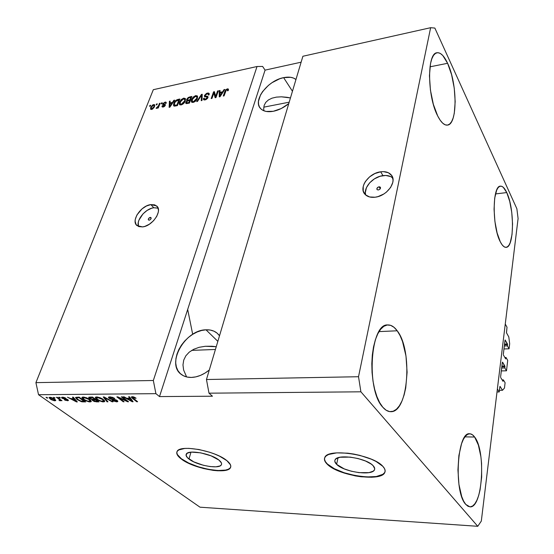 <?xml version="1.0" encoding="UTF-8"?>
<svg xmlns="http://www.w3.org/2000/svg" width="554" height="554" viewBox="0 0 554 554"><rect width="100%" height="100%" fill="white"/><g stroke="black" fill="none" stroke-linecap="round" stroke-linejoin="round"><path stroke-width="0.83" d="M497.007 391.969L499.23 391.948L497.367 388.991L505.262 324.042L507.014 327.206L506.46 332.712L508.801 336.95L509.673 343.715L509.078 348.798L507.409 345.869L507.547 344.671L504.472 344.782L507.547 344.671L505.158 339.969L507.464 343.992L507.409 345.869L504.327 345.973L507.409 345.869L509.078 348.798L503.967 348.965L509.078 348.798L509.673 343.715L508.801 336.95L506.508 332.843L507.014 327.206L505.262 324.042L497.367 388.991L499.23 391.948L497.007 391.969M499.874 386.623L499.23 391.948L499.874 386.623M499.431 390.314L502.485 390.286L500.075 386.401L502.485 390.286L499.431 390.314M504.472 388.049L502.485 390.286L504.472 388.049L505.096 382.71L504.472 388.049M502.146 379.906L503.378 379.885L505.096 382.71L503.378 379.885L502.146 379.906M502.9 381.138L503.378 379.885L502.9 381.138M500.698 377.544L503.025 381.353L500.698 377.544M502.353 362.358L500.608 376.845L502.353 362.358M501.903 366.09L504.846 366.021L502.554 362.15L504.936 366.713L501.82 366.783L504.936 366.713L504.846 366.021L501.903 366.09M501.675 368.008L504.791 367.939L504.936 366.713L504.791 367.939L501.675 368.008M501.322 370.91L506.494 370.806L504.791 367.939L506.494 370.806L507.713 360.391L506.494 370.806L501.322 370.91M504.881 357.524L506.031 357.496L507.713 360.391L506.031 357.496L504.881 357.524M505.58 358.715L506.031 357.496L505.58 358.715M503.413 355.01L505.691 358.909L503.413 355.01M505.019 340.218L503.323 354.318L505.019 340.218M504.555 344.096L507.464 343.992L504.555 344.096M379.026 186.816L380.328 187.204C380.792 188.471 380.127 189.399 378.334 189.98L377.136 189.69L376.845 188.637L378.299 187.03L379.705 186.843L380.515 187.564L380.252 188.776L379.026 186.816L380.245 188.782L379.739 189.343L378.334 189.98L377.045 189.593C376.575 188.325 377.232 187.397 379.026 186.816M365.633 194.814L365.342 192.55L366.464 187.64L369.65 182.841L374.414 178.852L380.072 176.262L385.778 175.466L390.688 176.594L392.786 178.007C390.362 175.895 387.094 175.099 382.973 175.625L380.667 171.809C385.369 171.221 388.908 172.287 391.29 174.995C397.474 181.587 386.934 196.151 375.065 197.217L369.608 196.961L365.46 194.8L363.237 191.082L363.237 186.386L364.082 183.893L365.453 181.421L369.525 176.927L374.857 173.554L380.667 171.809L383.486 171.643L388.409 172.758L391.775 175.66L393.042 179.932L392.807 182.384L390.625 187.453L386.47 192.072L383.846 193.976L378.029 196.601L375.065 197.217C370.557 197.709 367.157 196.691 364.857 194.177C358.459 187.571 368.798 173.083 380.667 171.809L382.973 175.625C372.946 176.754 363.195 187.64 365.682 194.994M150.224 217.403L150.937 217.57C151.367 218.678 150.792 219.55 149.199 220.187L148.257 219.495L148.652 218.428L150.709 217.438L151.166 218.096L150.778 219.162L149.76 220.014L148.493 220.021C148.056 218.913 148.638 218.041 150.224 217.403L151.145 218.373L150.224 217.403M158.125 208.186L153.783 207.75L150.854 204.599L156.664 205.943C162.876 210.548 152.502 226.108 142.572 226.905L138.715 226.579L136.104 224.592L135.128 221.275L135.301 219.266L136.935 214.945L142.004 208.9L146.394 206.026L150.854 204.599L154.711 204.848L157.391 206.739L158.458 210.014L158.326 212.023L156.727 216.406L153.59 220.686L149.393 224.211L144.795 226.413L142.572 226.905L137.011 225.61C130.696 220.97 140.951 205.548 150.854 204.599L153.783 207.75C145.439 208.588 135.848 220.312 138.521 226.503M336.631 464.363C334.969 462.749 334.429 461.288 335.018 459.979C336.853 453.581 366.429 457.909 373.126 465.685L374.719 468.726L374.359 470.041L373.244 471.156L368.999 472.624L358.992 472.645L351.347 471.219L344.2 468.871L336.631 464.363L334.796 461.344L335.004 460L335.973 458.837L340.045 457.251L350.197 457.112L358.133 458.567L365.536 461.018L371.222 464.079L373.126 465.685C374.573 467.202 375.03 468.566 374.497 469.771C372.399 476.17 343.792 471.987 336.631 464.363L338.002 457.784L336.631 464.363M188.962 459.024C186.511 457.133 185.611 455.513 186.269 454.155C187.917 449.342 211.316 453.553 218.969 460.111L221.392 462.895L221.593 464.114L221.115 465.145L219.98 465.956L215.949 466.814L210.139 466.572L203.422 465.291L193.755 461.849L187.356 457.604L186.047 455.014L187.439 453.082L191.372 452.126L200.686 452.833L211.109 455.852L218.969 460.111C221.212 461.918 222.022 463.463 221.399 464.737C219.599 469.522 196.94 465.478 188.962 459.024L190.985 452.161L188.962 459.024M176.899 451.925L176.899 451.925C176.491 453.906 177.979 456.184 181.359 458.747L181.283 459.003C177.474 456.108 176.075 453.615 177.079 451.517C179.524 444.197 215.395 450.672 226.898 460.665L230.512 464.903L230.776 466.738L230 468.289L228.227 469.508L225.554 470.339L217.93 470.789L213.283 470.388L203.145 468.449L188.568 463.262L184.579 461.17L178.817 456.856L177.28 454.792L176.74 452.909L177.238 451.268L178.769 449.945L184.711 448.456L188.907 448.359L198.934 449.509L209.765 452.279L214.917 454.141L219.613 456.212L226.898 460.665C230.222 463.379 231.42 465.692 230.492 467.597C227.694 474.861 193.533 468.774 181.283 459.003L181.359 458.747C193.602 468.525 227.763 474.605 230.561 467.334L230.741 466.904M324.547 458.22L324.54 458.22C324.263 460.014 325.219 461.953 327.414 464.03L327.352 464.314C324.741 461.821 323.889 459.564 324.796 457.542C327.49 447.805 372.856 454.46 382.828 466.329L384.58 468.719L385.155 470.955L384.545 472.943L382.8 474.619L380.002 475.921L376.27 476.8L371.762 477.25L361.118 476.786L355.37 475.907L344.034 473.012L334.228 468.961L327.352 464.314L325.364 461.974L324.471 459.73L324.727 457.68L326.147 455.9L328.681 454.46L336.749 452.86L347.746 453.179L353.812 454.072L359.927 455.402L371.284 459.183L376.055 461.461L382.828 466.329C384.954 468.594 385.619 470.63 384.822 472.43C381.526 482.139 338.411 475.831 327.352 464.314L327.414 464.03C338.466 475.554 381.574 481.862 384.878 472.14L385.12 471.419M205.991 329.81C210.333 329.609 213.989 330.676 216.96 333.016L219.516 335.759L217.078 333.113L213.886 331.147L210.139 330.032L205.991 329.81L217.847 341.354L205.991 329.81L201.594 330.475L197.106 331.998L192.702 334.318L188.526 337.344L184.738 340.973L181.477 345.066L178.859 349.484L176.982 354.068L175.923 358.646L175.722 363.043L176.407 367.108L177.952 370.674L180.32 373.59L183.416 375.751L187.134 377.052L191.331 377.433C187.494 377.482 184.233 376.54 181.546 374.608C165.604 364.213 184.891 329.796 205.991 329.81M209.301 370.01C203.436 374.739 197.446 377.212 191.331 377.433L195.846 376.872L200.493 375.39L205.091 373.029L209.301 370.01M283.62 77.643C288.876 76.584 292.99 77.2 295.961 79.492L293.655 78.121L290.712 77.311L283.62 77.643L292.45 91.251L283.62 77.643L279.735 78.758L272.028 82.678L268.475 85.33L262.631 91.535L260.546 94.866L258.462 101.368L258.545 104.297L259.39 106.867L260.982 108.965L263.254 110.509L266.135 111.437L273.254 111.299C267.485 112.303 263.233 111.361 260.505 108.473C252.513 100.579 267.762 80.469 283.62 77.643M288.759 103.626C283.835 107.635 278.669 110.191 273.254 111.299L281.266 108.522L288.759 103.626M397.204 330.786L379.005 331.611L397.204 330.786L394.033 327.317L390.66 325.35L387.218 324.997L383.839 326.306L380.646 329.27L377.786 333.806L375.37 339.761L373.521 346.922L372.316 354.989L371.817 363.639L372.053 372.496L373.015 381.18L374.656 389.317L376.907 396.553L379.663 402.606L382.8 407.225C365.848 389.843 370.384 323.127 387.738 324.942C391.089 324.803 394.24 326.749 397.204 330.786C412.882 350.17 408.52 412.695 390.792 411.684C388.056 411.698 385.39 410.216 382.8 407.225L386.186 410.258L389.677 411.608L393.125 411.269L396.408 409.288L399.406 405.777L402.01 400.902L404.143 394.87L405.729 387.911L407.1 372.24L405.992 356.07L402.55 341.576L400.078 335.599L397.204 330.786M447.604 63.295L429.987 66.826L447.604 63.295L442.784 55.504L440.278 53.413L437.833 52.665L435.541 53.329L433.505 55.407L431.815 58.835L430.534 63.488L429.44 75.732L430.437 90.15L433.353 104.332L437.688 115.938C427.286 96.618 426.864 53.253 436.891 52.762C440.506 52.242 444.079 55.753 447.604 63.295C457.466 83.64 457.583 124.311 447.563 125.093C444.35 125.557 441.06 122.503 437.688 115.938L440.16 120.19L442.701 123.182L445.208 124.83L447.59 125.086L449.758 123.978L451.635 121.568L453.158 117.967L454.28 113.314L455.18 101.617L454.245 88.134L451.607 74.735L447.604 63.295M506.758 192.57L495.477 193.935L506.758 192.57L503.247 187.259L501.446 186.22L499.715 186.352L498.108 187.667L496.696 190.126L494.694 198.138L494.057 209.17L494.909 221.441L497.111 232.936L500.283 241.786C492.07 226.752 492.277 185.625 500.401 186.158C502.561 185.971 504.68 188.104 506.758 192.57C514.583 208.442 514.278 247.472 506.134 247.333C504.195 247.486 502.243 245.637 500.283 241.786L502.076 244.771L503.905 246.641L505.698 247.34L507.395 246.862L508.925 245.249L510.234 242.576L512.034 234.529L512.561 223.954L511.751 212.362L509.728 201.379L506.758 192.57M474.626 437.03L464.91 436.857L474.626 437.03L472.43 434.758L470.131 433.81L467.805 434.246L465.547 436.067L463.435 439.239L461.572 443.657L458.878 455.554L457.936 469.924L458.934 484.39L461.704 496.543L463.615 501.107L465.769 504.41C453.435 492.028 457.209 431.192 469.695 433.789C471.419 433.817 473.061 434.897 474.626 437.03C486.142 450.88 482.666 508.551 469.903 506.855L465.769 504.41L468.075 506.335L470.436 506.841L472.756 505.92L474.958 503.641L476.952 500.124L478.67 495.511L480.055 489.992L481.655 477.112L481.571 463.317L480.893 456.683L478.379 445.07L474.626 437.03M187.681 309.43L192.688 334.325M286.924 97.282L290.455 97.94L281.439 96.818L286.924 97.282M276.398 97.116L281.439 96.818L276.398 97.116L271.986 98.176L276.398 97.116M268.385 99.962L271.986 98.176L268.385 99.962L265.74 102.4L268.385 99.962M264.147 105.412L265.74 102.4L264.147 105.412L263.697 108.882L264.147 105.412M263.912 110.8L263.697 108.882L263.912 110.8M289.188 102.185L263.766 107.164L289.188 102.185M211.981 346.243L216.247 346.714L205.326 346.278L211.981 346.243M199.156 347.303L193.713 349.29L189.212 352.157L185.839 355.806L183.727 360.114L182.972 364.906L183.609 370.003L186.615 376.935L183.609 370.003L182.972 364.906L183.727 360.114L185.839 355.806L189.212 352.157L193.713 349.29L199.156 347.303L205.326 346.278M215.43 349.463L191.719 350.377L215.43 349.463M302.893 56.259L206.462 379.518L358.521 376.727L430.638 27.7L302.893 56.259L430.638 27.7L434.855 28.067L516.868 208.733L518.087 218.532L481.315 521.072L477.756 526.3L360.896 391.81L358.521 376.727L206.462 379.518L209.003 393.181L360.896 391.81L209.003 393.181L212.445 396.214L159.504 396.581L155.909 393.659L38.538 394.718L199.994 507.187L477.756 526.3L199.994 507.187L38.538 394.718L155.909 393.659L153.333 380.494L257.028 66.508L153.313 89.693L35.913 382.641L153.333 380.494L35.913 382.641L38.538 394.718L35.913 382.641L153.313 89.693L257.028 66.508L262.617 66.432L265.068 70.123L301.12 62.193L265.068 70.123L159.504 396.581L155.909 393.659L153.333 380.494L257.028 66.508L262.617 66.432L265.068 70.123L159.504 396.581L212.445 396.214L209.003 393.181L206.462 379.518L302.893 56.259M215.679 96.354L217.57 90.995L218.352 90.828L215.977 97.566L215.139 97.739L213.872 93.037L211.967 98.404L211.185 98.564L213.574 91.846L214.412 91.673L215.679 96.354L214.412 91.673L213.574 91.846L211.185 98.564L211.967 98.404L213.872 93.037L215.139 97.739L215.977 97.566L218.352 90.828L217.57 90.995L218.054 91.659L217.57 90.995L215.679 96.354L216.171 97.012L215.679 96.354M204.412 95.51L206.524 93.37L208.366 93.003L209.177 93.536L209.121 94.803L208.318 95.053L208.214 94.028L207.265 93.834L205.236 95.205L205.292 96.008L207.549 96.341L208.034 96.957L207.515 98.39L205.97 99.637L204.267 99.976L203.491 99.464L203.547 98.39L204.35 98.141L204.412 99.021L205.361 99.138L207.217 97.587L206.961 97.026L204.592 96.708L204.412 95.51L204.481 96.618L207.161 97.137L207.161 97.767L205.361 99.138L204.412 99.014L204.35 98.141L203.547 98.39L203.643 99.699L205.105 99.914L207.93 97.622L207.84 96.528L205.229 95.953L205.188 95.33L207.099 93.868L208.242 94.055L208.318 95.053L209.121 94.803L209.024 93.307L207.445 93.072L208.089 93.938L207.445 93.072L204.412 95.51L205.084 96.403L204.412 95.51M196.691 101.59L201.441 94.429L202.231 94.263L202.009 100.482L201.22 100.648L201.594 95.115L197.48 101.424L196.691 101.59L197.48 101.424L201.594 95.115L201.22 100.648L202.009 100.482L202.231 94.263L201.441 94.429L202.189 95.302L201.441 94.429L196.691 101.59M195.721 95.572L197.383 95.967L197.397 98.28L195.285 101.34L192.293 102.435L191.483 101.915L191.282 100.745L193.055 97.185L195.721 95.572L193.208 97.04L191.58 99.582L191.615 102.088L193.201 102.4C195.361 101.617 196.76 100.239 197.397 98.28L197.494 96.154L195.721 95.572L196.345 96.389L195.721 95.572M183.693 98.134L185.313 98.529L185.306 100.828L182.979 104.041L181.477 104.831L180.002 104.879L179.281 103.958L179.385 102.698L181.206 99.588L183.693 98.134L181.206 99.588L179.579 102.109L179.6 104.623L181.137 104.921C183.263 104.145 184.648 102.781 185.306 100.828L185.424 98.716L183.693 98.134L184.35 98.972L183.693 98.134M172.502 102.393L173.866 100.302L174.635 100.142L169.849 107.192L169.136 107.344L169.406 101.25L170.168 101.091L170.03 102.912L172.502 102.393L170.03 102.912L170.168 101.091L169.406 101.25L169.136 107.344L169.849 107.192L174.635 100.142L173.866 100.302L174.219 100.752L173.866 100.302L172.502 102.393L172.827 102.802L172.502 102.393M149.573 106.32L149.94 105.398L150.646 105.246L150.279 106.174L149.573 106.32L150.279 106.174L150.646 105.246L149.94 105.398L150.376 105.932L149.94 105.398L149.573 106.32M150.674 107.441L152.613 104.948L154.621 104.754L154.351 107.012L152.599 109.048L150.612 109.235L150.674 107.441L150.633 109.263L151.644 109.443L154.538 106.583L154.594 104.72L153.583 104.547L154.829 105.357L153.583 104.547L150.674 107.441L151.18 108.058L150.674 107.441M156.18 104.921L156.547 103.993L157.267 103.84L156.9 104.768L156.18 104.921L156.9 104.768L157.267 103.84L156.547 103.993L156.99 104.533L156.547 103.993L156.18 104.921M158.465 105.835L159.427 103.376L160.148 103.224L158.285 107.968L157.565 108.12L157.862 107.358L156.851 108.328L156.096 108.272L157.689 107.157L158.465 105.835L156.096 108.272L156.678 108.383L157.862 107.358L157.565 108.12L158.285 107.968L160.148 103.224L159.427 103.376L159.871 103.93L159.427 103.376L158.465 105.835L158.908 106.382L158.465 105.835M161.138 103.868L161.498 102.94L162.225 102.781L161.858 103.716L161.138 103.868L161.858 103.716L162.225 102.781L161.498 102.94L161.948 103.487L161.498 102.94L161.138 103.868M166.221 102.906L165.507 103.023L165.057 102.102L162.744 103.993L163.361 105.08L162.744 103.993L163.098 103.356L165.383 102.054L166.11 102.255L166.255 102.968L165.438 103.494L165.397 102.878L164.746 102.788L163.672 103.446L163.513 104.117L165.134 104.415L165.397 105.066L164.448 106.437L162.876 107.067L162.024 106.756L162.045 106.008L162.807 105.772L163.416 106.347L164.586 105.357L162.786 104.935L162.744 103.993L162.751 104.9L164.538 105.267L163.416 106.347L162.807 105.772L162.045 106.008L162.114 106.88L163.174 107.019L165.321 105.322L165.265 104.512L163.513 104.117L163.52 103.723L164.746 102.788L165.39 102.871L165.438 103.494L166.2 103.259L166.096 102.234L165.057 102.102L166.262 102.906M173.824 103.363L176.13 100.163L179.898 99.021L177.398 105.62L174.295 106.153L173.457 105.122L173.824 103.363L173.748 105.911L177.398 105.62L179.898 99.021L177.792 99.464L178.27 100.073L177.792 99.464C175.763 100.149 174.441 101.444 173.824 103.363L174.316 103.979L173.824 103.363M186.719 99.353L188.277 97.449L191.864 96.472L189.399 103.113L185.881 103.466L185.874 102.116L187.107 100.766L186.587 100.26L186.719 99.353L187.107 100.766L185.784 102.324L185.874 103.46L189.399 103.113L191.864 96.472L189.634 96.943L190.105 97.559L189.634 96.943L186.719 99.353L187.404 100.226L186.719 99.353M222.646 91.777L224.003 89.623L224.827 89.45L220.042 96.715L219.273 96.881L219.232 90.641L220.042 90.468L220 92.338L222.646 91.777L220 92.338L220.042 90.468L219.232 90.641L219.273 96.881L220.042 96.715L224.827 89.45L224.003 89.623L224.377 90.136L224.003 89.623L222.646 91.777L222.985 92.248L222.646 91.777M227.362 88.827L228.393 89.055L228.283 90.586L227.459 90.842L227.396 89.623L226.274 90.073L224.058 95.877L223.262 96.043L225.679 89.873L227.362 88.827L224.862 91.452L223.262 96.043L224.058 95.877L226.087 90.302L227.057 89.623L227.528 89.713L227.459 90.842L228.283 90.586L228.393 89.055L227.362 88.827L228.019 89.741L227.362 88.827M126.409 400.764L121.34 396.844L122.219 396.837L128.576 401.754L127.642 401.754L119.027 397.869L124.096 401.768L123.23 401.768L116.846 396.879L117.78 396.872L126.409 400.764L117.78 396.872L116.846 396.879L123.23 401.768L124.096 401.768L119.027 397.869L127.642 401.754L128.576 401.754L122.219 396.837L121.34 396.844L126.409 400.764L126.596 400.223L126.409 400.764M109.103 398.305L108.439 397.467L108.958 396.948L112.462 397.301L114.803 398.499L110.724 397.44L109.609 397.64L109.831 398.194L116.416 400.023L117.767 401.054L117.379 401.775L113.051 400.992L112.116 400.424L112.891 400.355L116.319 401.248L116.707 400.985L116.167 400.383L111.132 399.275L109.103 398.305L116.354 400.514L116.679 401.075L115.793 401.29L112.116 400.424L116.562 401.858L117.815 401.518L117.233 400.521L109.948 398.284L109.588 397.668L110.523 397.433L114.803 398.499L109.837 396.858L108.48 397.232L109.103 398.305L109.595 396.913L109.103 398.305M107.074 401.823L103.224 396.969L104.11 396.969L113.002 401.802L112.116 401.809L104.471 397.537L107.961 401.823L107.074 401.823L107.961 401.823L104.471 397.537L112.116 401.809L113.002 401.802L104.11 396.969L103.224 396.969L107.074 401.823L107.344 401.061L107.074 401.823M96.701 396.955L101.825 398.485L104.741 401.068L104.304 401.761L102.518 401.851L98.12 400.313L95.343 397.904L95.6 397.156L96.701 396.955L95.295 397.71L96.798 399.448L103.321 401.899L104.685 401.47L103.176 399.358L100.129 397.703L96.701 396.955M83.259 397.045L88.342 398.568L91.292 401.117L90.898 401.802L89.146 401.892L84.783 400.376L81.964 397.987L82.186 397.246L83.259 397.045L81.916 397.8L83.453 399.517L89.935 401.948L91.244 401.532L89.7 399.427L86.653 397.786L83.259 397.045M73.717 398.61L72.435 397.183L73.287 397.176L77.325 401.927L76.535 401.927L67.477 397.218L70.974 398.631L73.717 398.61L70.974 398.631L67.477 397.218L76.535 401.927L77.325 401.927L73.287 397.176L72.435 397.183L73.717 398.61L73.959 397.966L73.717 398.61M46.965 398.035L46.01 397.37L46.792 397.363L47.748 398.028L46.965 398.035L47.748 398.028L46.792 397.363L46.01 397.37L46.965 398.035L47.132 397.599L46.965 398.035M50.352 399.088L49.029 397.634L51.093 397.426L54.091 398.721L55.795 400.452L54.285 400.75L51.3 399.69L50.352 399.088L54.908 400.791L55.76 400.535L54.548 399.032L49.915 397.28L49.064 397.537L50.352 399.088L50.532 398.624L50.352 399.088M54.271 397.987L53.322 397.315L55.068 397.987L54.271 397.987L55.068 397.987L53.322 397.315L54.271 397.987L54.444 397.543L54.271 397.987M58.904 399.067L56.404 397.294L57.207 397.294L62.013 400.701L60.455 400.161L60.518 400.757L59.354 400.59L58.966 400.106L59.874 399.94L58.904 399.067L59.874 400.071L58.966 400.106L59.354 400.59L60.656 400.674L60.455 400.161L62.013 400.701L57.207 397.294L56.404 397.294L58.904 399.067L59.077 398.624L58.904 399.067M59.652 397.952L58.703 397.28L59.507 397.273L60.455 397.952L58.703 397.28L59.652 397.952L59.825 397.502L59.652 397.952M62.18 398.312L61.57 397.668L61.889 397.26L64.292 397.481L66.002 398.284L63.163 397.682L62.595 397.862L62.865 398.222L67.207 399.337L68.454 400.494L65.469 400.355L64.333 399.773L66.819 400.251L67.249 399.829L62.18 398.312L67.249 399.829L66.819 400.251L64.333 399.773L67.533 400.743L68.447 400.507L67.955 399.759L62.865 398.222L62.616 397.82L63.163 397.682L66.002 398.284L62.533 397.19L61.598 397.44L62.18 398.312L62.609 397.19L62.18 398.312M77.124 399.579L75.469 397.453L79.153 397.142L85.676 401.899L81.369 401.678L77.124 399.579L82.068 401.823L85.676 401.899L79.153 397.142L75.448 397.488L77.124 399.579L77.304 399.081L77.124 399.579M89.485 398.492L88.709 397.661L88.91 397.197L92.504 397.045L98.979 401.851L94.505 401.574L92.463 400.521L92.193 399.663L89.485 398.492L92.193 399.663L92.65 400.674L96.479 401.858L98.979 401.851L92.504 397.045L88.709 397.356L89.485 398.492L89.99 397.121L89.485 398.492M129.754 398.284L128.59 396.796L129.518 396.789L133.126 401.733L132.268 401.74L123.21 396.83L124.124 396.823L126.776 398.298L129.754 398.284L126.776 398.298L124.124 396.823L123.21 396.83L132.268 401.74L133.126 401.733L129.518 396.789L128.59 396.796L129.754 398.284L130.024 397.481L129.754 398.284M132.261 396.706L134.054 397.045L136.097 398.243L133.285 397.308L132.51 397.592L137.621 401.719L136.734 401.726L131.346 397.26L132.261 396.706L131.346 396.969L132.454 398.381L136.734 401.726L137.621 401.719L132.51 397.433L136.097 398.243L134.054 397.045L132.261 396.706M481.315 521.072L477.756 526.3L360.896 391.81L358.521 376.727L430.638 27.7L434.855 28.067L516.868 208.733L518.087 218.532L481.315 521.072M55.345 399.663L54.908 400.791L55.345 399.663M53.759 399.039L54.701 400.168L54.244 400.313L51.093 399.053L50.13 397.917L50.746 397.356L50.587 397.765L53.759 399.039L53.918 398.617L53.759 399.039L51.418 397.89L50.109 397.973L51.245 399.157L53.419 400.189L54.694 400.175L53.759 399.039M61.39 400.258L61.217 400.708L61.39 400.258M60.621 399.718L60.455 400.161L60.621 399.718M60.538 400.3L60.358 400.771L60.538 400.3M59.52 400.161L59.354 400.59L59.52 400.161M59.95 399.24L59.749 399.766L59.95 399.24M65.427 397.959L65.282 398.354L65.427 397.959M63.329 397.253L63.163 397.682L63.329 397.253M67.913 399.725L67.533 400.743L67.913 399.725M67.401 399.427L67.249 399.829L67.401 399.427M66.743 399.157L66.591 399.545L66.743 399.157M65.594 398.887L65.414 399.358L65.594 398.887M76.777 401.276L76.535 401.927L76.777 401.276M74.215 399.171L75.386 400.549L75.614 399.919L75.386 400.549L76.251 401.435L76.452 400.902L76.251 401.435L72.013 399.178L72.221 398.624L72.013 399.178L74.215 399.171L74.451 398.541L74.215 399.171L72.013 399.178L76.251 401.435L74.215 399.171M83.647 401.352L83.439 401.906L83.647 401.352M82.241 401.345L82.068 401.823L82.241 401.345M79.09 397.703L84.09 401.345L84.27 400.874L84.09 401.345L81.459 401.262L77.948 399.586L76.542 397.959L77.678 397.717L77.892 397.149L77.678 397.717L79.09 397.703L79.27 397.225L79.09 397.703L76.66 397.855L77.207 398.998L80.683 401.054L84.09 401.345L79.09 397.703M90.967 400.549L90.427 400.584L89.935 401.948L90.344 400.584L90.967 400.549M83.64 399.005L83.453 399.517L83.64 399.005M83.211 397.557L82.754 397.079L83.211 397.557M82.096 397.308L81.916 397.8L82.096 397.308M90.177 399.981L89.803 400.023M88.855 399.42L90.157 401.089L89.173 401.394L86.112 400.604L84.298 399.531L83.079 397.911L84.215 397.114L84.035 397.606L88.855 399.42L89.021 398.963L88.855 399.42L84.942 397.696L83.045 397.994L84.298 399.531L87.684 401.172L90.136 401.124L88.855 399.42M96.68 401.304L96.479 401.858L96.68 401.304M93.141 399.316L92.65 400.674L93.141 399.316L90.316 398.485L89.845 397.814L90.254 397.059L90.025 397.696L90.759 397.627L90.967 397.059L90.759 397.627L92.421 397.62L94.706 399.309L94.879 398.811L94.706 399.309L93.155 399.316L94.706 399.309L92.421 397.62L92.601 397.121L92.421 397.62L90.025 397.696L90.932 398.859L93.155 399.316M92.331 399.275L92.193 399.663L92.331 399.275M95.461 399.87L97.386 401.297L97.566 400.805L97.386 401.297L96.015 401.304L93.377 400.59L92.996 400.057L93.439 399.316L93.217 399.926L93.979 399.877L94.18 399.309L93.979 399.877L95.461 399.87L95.641 399.372L95.461 399.87L92.989 400.175L94.699 401.2L97.386 401.297L95.461 399.87M104.422 400.48L103.813 400.521L103.321 401.899L103.764 400.521L104.422 400.48M96.992 398.908L96.798 399.448L96.992 398.908M96.597 397.502L96.119 396.996L96.597 397.502M95.468 397.246L95.295 397.71L95.468 397.246M102.317 399.351L103.584 401.027L102.566 401.338L99.471 400.542L97.663 399.462L96.479 397.834L97.649 397.017L97.469 397.523L102.317 399.351L102.483 398.88L102.317 399.351L98.39 397.606L96.444 397.904L97.857 399.6L101.057 401.117L103.556 401.068L102.317 399.351M112.261 401.401L112.116 401.809L112.261 401.401M114.186 398.091L114.02 398.568L114.186 398.091M110.703 396.906L110.523 397.433L110.703 396.906M117.157 400.466L116.562 401.858L117.157 400.466M116.506 400.064L116.354 400.514L116.506 400.064M115.557 399.669L115.433 400.023L115.557 399.669M113.84 399.275L113.688 399.704L113.84 399.275M112.067 399.032L111.915 399.462L112.067 399.032M127.842 401.179L127.642 401.754L127.842 401.179M119.158 397.488L119.027 397.869L119.158 397.488M123.41 401.241L123.23 401.768L123.41 401.241M132.544 400.93L132.268 401.74L132.544 400.93M130.204 398.859L131.243 400.3L131.506 399.517L131.243 400.3L132.046 401.228L132.268 400.563L132.046 401.228L127.815 398.873L128.009 398.291L127.815 398.873L130.204 398.859L130.467 398.091L130.204 398.859L127.815 398.873L132.046 401.228L130.204 398.859M135.467 397.786L135.287 398.312L135.467 397.786M133.14 396.782L132.967 397.287L133.14 396.782M136.921 401.172L136.734 401.726L136.921 401.172M132.655 397.779L132.454 398.381L132.655 397.779M151.097 109.47L151.27 108.57L151.097 109.47M154.594 106.188L153.964 105.412M153.818 106.735L151.928 108.757L152.302 109.214L151.332 108.646L151.408 107.247L153.299 105.225L153.901 105.336L154.234 107.241L153.97 105.426L152.648 105.53L151.533 106.95L151.256 108.556L152.579 108.452L153.818 106.735M158.312 107.905L157.862 107.358L158.312 107.905M157.142 108.155L156.637 107.538L157.142 108.155M157.405 107.905L157.094 107.518L157.405 107.905M158.479 107.476L157.952 106.825L158.479 107.476M164.206 104.976L163.513 104.117L164.794 105.094L164.102 104.235L165.376 105.156L164.635 105.08M162.696 107.074L162.045 106.008L162.738 106.86L163.208 106.714L162.696 107.074M163.804 106.825L163.416 106.347L163.804 106.825M164.905 106.008L164.552 105.572L164.905 106.008M163.437 104.851L163.7 104.346L163.437 104.851M169.87 107.164L169.891 106.749L169.87 107.164M170.03 103.619L170.057 102.947L170.03 103.619M170.092 102.109L169.406 101.25L170.092 102.109M170.507 103.515L170.03 102.912L170.507 103.515M171.962 103.21L170.563 105.267L170.888 105.669L170.563 105.267L169.753 106.583L170.03 106.929L169.974 103.633L171.962 103.21L172.28 103.612L171.962 103.21L169.974 103.633L169.753 106.583L171.962 103.21M179.074 100.212L179.482 100.122L179.074 100.212M174.157 106.133L174.226 105.142M174.462 105.191L174.558 103.217L175.452 101.548L178.866 99.942L179.323 100.53L178.866 99.942L176.948 104.997L174.462 105.191L175.078 105.966M176.948 104.997L177.412 105.585L176.948 104.997L178.866 99.942L175.895 101.043L174.558 103.217L174.288 104.886L175.306 106.056L174.739 105.343L175.694 105.26L176.179 105.876L175.694 105.26L176.948 104.997M179.981 104.872L180.085 103.522L179.981 104.872M180.098 102.76L179.579 102.109L180.098 102.76M181.539 100.004L181.206 99.588L181.539 100.004M184.399 99L185.542 99.041L184.399 99M185.216 99.983L184.662 99.27M184.558 100.973L181.421 104.145L181.857 104.692L180.292 103.917L180.32 101.971L183.409 98.903L184.544 99.118L185.001 101.541L184.454 99.034L182.37 99.332L180.514 101.507L180.189 103.785L181.144 104.18L182.495 103.702L184.558 100.973M191.026 97.67L191.449 97.58L191.026 97.67M186.352 103.66L185.784 102.324L186.463 103.203L186.643 102.822L186.352 103.66M187.377 101.105L187.107 100.766L187.377 101.105L186.573 102.061L187.577 101.001L189.669 100.503L188.935 102.49L189.406 103.099L188.935 102.49L187.702 102.753L188.18 103.369L186.504 102.303L186.913 102.864L188.935 102.49L189.669 100.503L190.14 101.112L189.669 100.503L187.404 101.091M187.245 100.946L187.508 99.976L187.245 100.946M190.306 100.676L189.877 100.766L190.306 100.676M190.825 97.407L189.96 99.727L190.431 100.336L189.96 99.727L188.568 100.018L189.046 100.634L188.568 100.018L187.501 99.976L187.474 99.187L188.568 97.961L190.825 97.407L191.289 98.016L190.825 97.407L188.956 97.816L187.474 99.187L187.764 100.101L189.96 99.727L190.825 97.407M191.989 102.345L192.099 100.939L191.989 102.345M192.106 100.26L191.58 99.582L192.106 100.26M193.533 97.469L193.208 97.04L193.533 97.469M196.455 96.444L197.619 96.5L196.455 96.444M197.266 97.435L196.739 96.735M196.642 98.425L193.484 101.617L193.921 102.178L192.314 101.382L192.328 99.436L195.444 96.341L196.615 96.576L197.092 99.014L196.594 96.548L194.392 96.784L192.522 98.972L192.224 101.264L193.201 101.659L194.572 101.174L196.642 98.425M201.961 100.489L202.078 98.619L201.961 100.489M202.134 96.936L201.504 96.105L202.134 96.936M202.175 95.884L201.594 95.115L202.175 95.884M208.131 93.965L209.267 93.951L208.131 93.965M207.106 97.088L206.587 96.202L207.251 97.095L208.034 97.179L207.106 97.088M204.094 99.949L204.225 99.277L203.547 98.39L204.537 99.18L204.094 99.949M205.797 99.706L205.361 99.138L205.797 99.706M207.57 98.314L207.161 97.767L207.57 98.314M207.785 97.961L207.161 97.137L207.785 97.961M204.973 96.867L205.264 96.001L204.973 96.867M215.541 97.656L213.872 93.037L215.541 97.656M214.052 93.28L213.574 91.846L214.675 92.657L214.052 93.28M219.931 96.742L219.924 96.119L219.931 96.742M219.924 95.87L219.89 91.548L219.232 90.641L220.021 91.521L220.194 96.486L219.98 93.072L222.106 92.622L220.707 94.734L221.046 95.198L220.707 94.734L219.903 96.091L222.106 92.622L222.438 93.072L222.106 92.622L219.98 93.072L219.924 95.89M220.457 92.968L220 92.338L220.457 92.968M225.36 92.13L224.862 91.452L225.36 92.13M227.632 89.852L228.49 89.693L227.632 89.852M228.137 90.579L227.576 89.776M324.533 459.446L325.427 461.69L327.414 464.03L334.284 468.677L344.089 472.728L355.426 475.623L366.706 476.959L376.325 476.516L382.849 474.328L384.594 472.652M176.816 452.653L177.356 454.536L181.359 458.747L188.644 463.012L198.097 466.717L208.366 469.342L217.999 470.526L225.623 470.083L228.303 469.245L230.069 468.033M157.634 208.006L153.783 207.75L151.595 208.256L147.101 210.437L143.008 213.865L138.909 220.229L138.299 222.362L138.403 226.164M392.433 176.927L391.29 174.995M157.329 206.663L156.664 205.943M218.83 334.858L216.96 333.016M54.728 400.099L55.005 399.372M50.13 397.917L50.372 397.301M59.887 400.03L60.137 399.372M62.616 397.82L62.851 397.197M67.436 400.085L67.636 399.552M76.542 397.959L76.847 397.156M90.205 400.964L90.524 400.092M83.079 397.911L83.398 397.052M92.996 400.057L93.266 399.316M89.845 397.814L90.122 397.066M103.633 400.895L103.951 399.995M96.479 397.834L96.798 396.955M109.588 397.668L109.879 396.858M116.707 401.006L116.942 400.32M132.51 397.433L132.752 396.726M151.332 108.646L151.921 109.367M165.431 102.926L165.798 103.383M162.855 106.278L163.409 106.964M180.292 103.917L180.978 104.789M186.594 102.753L187.224 103.57M187.501 99.976L188.159 100.821M192.314 101.382L193 102.261M208.311 94.152L208.858 94.879M205.229 95.953L205.901 96.846M204.412 99.014L205.084 99.907M221.607 463.975L221.399 464.737M374.712 468.622L374.497 469.771"/></g></svg>
